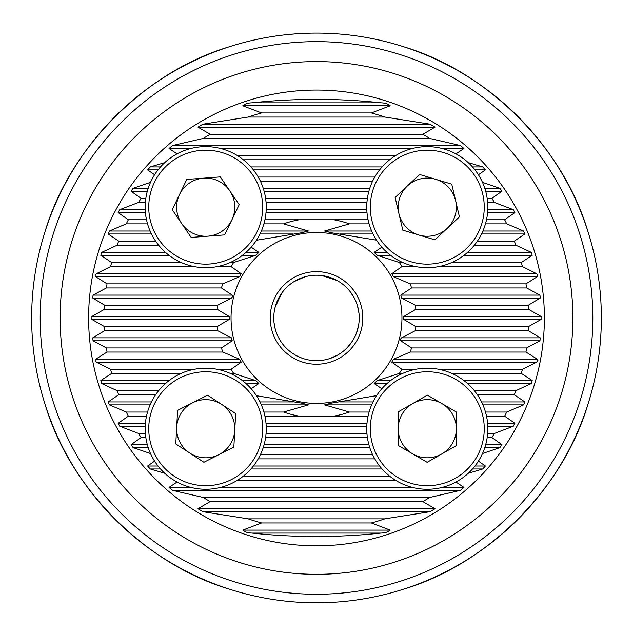 <?xml version="1.0" encoding="UTF-8"?>
<svg xmlns="http://www.w3.org/2000/svg" width="633" height="633" viewBox="0 0 633 633"><rect width="100%" height="100%" fill="white"/><g stroke="black" fill="none" stroke-linecap="round" stroke-linejoin="round"><path stroke-width="0.95" d="M588.983 400.974L587.606 405.373C562.666 488.905 487.457 564.122 403.925 589.054L399.526 590.431M403.925 46.85C487.457 71.782 562.666 146.991 587.606 230.523M588.983 234.93L588.476 233.284M45.394 230.523C70.334 146.991 145.543 71.782 229.075 46.85M229.075 589.054C145.543 564.122 70.334 488.905 45.394 405.373M44.017 400.974L44.524 402.62M296.355 33.81L288.015 34.53M88.62 317.948A227.88 227.88 0 0 0 317.252 545.828A227.88 227.88 0 0 0 544.372 316.445A227.88 227.88 0 0 0 315.748 90.068A227.88 227.88 0 0 0 88.62 317.948M150.512 182.359L133.104 188.286L131.047 191.245L141.167 198.398A212.213 212.213 0 0 0 138.437 202.497L119.732 209.65L118.126 212.609L128.364 219.762A212.213 212.213 0 0 0 126.284 223.86L109.406 231.013L108.188 233.973L118.68 241.126A212.213 212.213 0 0 0 117.137 245.224L101.684 252.377L100.797 255.336L111.661 262.489A212.213 212.213 0 0 0 110.593 266.588L96.287 273.741L95.1 275.387L95.718 276.7L107.04 283.853A212.213 212.213 0 0 0 106.415 287.952L93.059 295.105L92.774 298.064L104.667 305.217A212.213 212.213 0 0 0 104.461 309.315L91.904 316.468L91.904 319.428L104.461 326.581A212.213 212.213 0 0 0 104.667 330.679L92.774 337.832L93.059 340.791L106.415 347.944A212.213 212.213 0 0 0 107.04 352.043L95.718 359.196L95.124 360.652L96.287 362.155L110.593 369.308A212.213 212.213 0 0 0 111.661 373.407L100.797 380.56L101.684 383.519L117.137 390.672A212.213 212.213 0 0 0 118.68 394.77L108.188 401.923L109.406 404.883L126.284 412.036A212.213 212.213 0 0 0 128.364 416.134L118.126 423.287L119.732 426.246L138.437 433.399A212.213 212.213 0 0 0 141.167 437.498L131.047 444.651L133.104 447.61L150.512 453.545M164.73 162.626L150.25 166.922L147.608 169.881L154.587 174.771M455.966 153.866L463.949 148.518L460.476 145.558L429.633 138.405A212.213 212.213 0 0 0 422.852 134.307L435.013 127.154L430.108 124.195L384.84 117.042A212.213 212.213 0 0 0 371.349 112.943L390.229 105.79C388.243 103.947 385.188 102.957 381.09 102.831C338.244 98.21 295.184 98.21 251.91 102.831C247.804 102.957 244.749 103.947 242.771 105.79L261.651 112.943A212.213 212.213 0 0 0 248.16 117.042L202.892 124.195L197.987 127.154L210.148 134.307A212.213 212.213 0 0 0 203.367 138.405L172.524 145.558L169.051 148.518L177.034 153.866M478.413 174.771L485.392 169.881L482.75 166.922L468.27 162.626M482.488 453.545L499.896 447.61L501.953 444.651L491.833 437.498A212.213 212.213 0 0 0 494.563 433.399L513.268 426.246L514.874 423.287L504.636 416.134A212.213 212.213 0 0 0 506.716 412.036L523.594 404.883L524.812 401.923L514.32 394.77A212.213 212.213 0 0 0 515.863 390.672L531.316 383.519L532.203 380.56L521.339 373.407A212.213 212.213 0 0 0 522.407 369.308L536.713 362.155L537.9 360.509L537.282 359.196L525.96 352.043A212.213 212.213 0 0 0 526.585 347.944L539.941 340.791L540.226 337.832L528.333 330.679A212.213 212.213 0 0 0 528.539 326.581L541.096 319.428L541.096 316.468L528.539 309.315A212.213 212.213 0 0 0 528.333 305.217L540.226 298.064L539.941 295.105L526.585 287.952A212.213 212.213 0 0 0 525.96 283.853L537.282 276.7L537.876 275.252L536.713 273.741L522.407 266.588A212.213 212.213 0 0 0 521.339 262.489L532.203 255.336L531.316 252.377L515.863 245.224A212.213 212.213 0 0 0 514.32 241.126L524.812 233.973L523.594 231.013L506.716 223.86A212.213 212.213 0 0 0 504.636 219.762L514.874 212.609L513.268 209.65L494.563 202.497A212.213 212.213 0 0 0 491.833 198.398L501.953 191.245L499.896 188.286L482.488 182.359M468.27 473.27L482.75 468.974L485.392 466.015L478.413 461.125M177.034 482.037L169.051 487.378L172.524 490.338L203.367 497.491A212.213 212.213 0 0 0 210.148 501.589L197.987 508.742L202.892 511.701L248.16 518.854A212.213 212.213 0 0 0 261.651 522.953L242.771 530.106C244.757 531.957 247.812 532.946 251.91 533.065C294.756 537.686 337.816 537.686 381.09 533.065C385.196 532.939 388.251 531.957 390.229 530.106L371.349 522.953A212.213 212.213 0 0 0 384.84 518.854L430.108 511.701L435.013 508.742L422.852 501.589A212.213 212.213 0 0 0 429.633 497.491L460.476 490.338L463.949 487.378L455.966 482.037M154.587 461.125L147.608 466.015L150.25 468.974L164.73 473.27M381.849 247.163L374.143 252.377L377.347 255.336L399.352 262.489A99.698 99.698 0 0 1 401.947 266.588L391.787 273.741L393.449 276.7L410.184 283.853A99.698 99.698 0 0 1 411.577 287.952L400.768 295.105L401.512 298.064L415.383 305.217A99.698 99.698 0 0 1 415.826 309.315L403.791 316.468L403.791 319.428L415.826 326.581A99.698 99.698 0 0 1 415.383 330.679L401.512 337.832L400.23 339.51L400.768 340.791L411.577 347.944A99.698 99.698 0 0 1 410.184 352.043L393.449 359.196L391.787 362.155L401.947 369.308A99.698 99.698 0 0 1 399.352 373.407L377.347 380.56L374.143 383.519L381.849 388.733M376.603 395.625L331.383 403.134L324.547 404.883L349.463 412.036A99.698 99.698 0 0 1 333.805 416.134L299.195 416.134A99.698 99.698 0 0 1 283.537 412.036L308.453 404.883L301.601 403.126L257.433 395.878M251.151 388.733L258.857 383.519L255.653 380.56L233.648 373.407A99.698 99.698 0 0 1 231.053 369.308L241.213 362.155L239.551 359.196L222.816 352.043A99.698 99.698 0 0 1 221.423 347.944L232.232 340.791L231.488 337.832L217.617 330.679A99.698 99.698 0 0 1 217.174 326.581L229.209 319.428L230.048 317.948L229.209 316.468L217.174 309.315A99.698 99.698 0 0 1 217.617 305.217L231.488 298.064L232.77 296.386L232.232 295.105L221.423 287.952A99.698 99.698 0 0 1 222.816 283.853L239.551 276.7L241.213 273.741L231.053 266.588A99.698 99.698 0 0 1 233.648 262.489L255.653 255.336L258.857 252.377L251.151 247.163M231.045 317.948A85.455 85.455 0 0 0 359.228 391.954A85.455 85.455 0 0 0 359.228 243.942A85.455 85.455 0 0 0 231.045 317.948M256.397 240.271L301.617 232.77L308.453 231.013L283.537 223.86A99.698 99.698 0 0 1 299.195 219.762L333.805 219.762A99.698 99.698 0 0 1 349.463 223.86L324.547 231.013L331.399 232.77L375.567 240.026M270.212 317.948A46.288 46.288 0 0 1 339.644 277.863A46.288 46.288 0 0 1 339.644 358.033A46.288 46.288 0 0 1 270.212 317.948M273.772 317.948A42.727 42.727 0 0 0 337.864 354.955A42.727 42.727 0 0 0 337.864 280.949A42.727 42.727 0 0 0 273.772 317.948M104.461 326.581L217.174 326.581M104.461 309.315L217.174 309.315M104.667 305.217L217.617 305.217M415.826 309.315L528.539 309.315M415.826 326.581L528.539 326.581M415.383 305.217L528.333 305.217M106.415 287.952L221.423 287.952M107.04 283.853L222.816 283.853M411.577 287.952L526.585 287.952M110.593 266.588L194.173 266.588M217.269 266.588L231.053 266.588M111.661 262.489L181.157 262.489M230.277 262.489L233.648 262.489M401.947 266.588L415.731 266.588M438.827 266.588L522.407 266.588M477.385 241.126L514.32 241.126M474.354 245.224L515.863 245.224M117.137 245.224L158.646 245.224M118.68 241.126L155.615 241.126M264.926 219.762L299.195 219.762M263.906 223.86L283.537 223.86M349.463 223.86L369.094 223.86M333.805 219.762L368.074 219.762M486.484 219.762L504.636 219.762M485.464 223.86L506.716 223.86M126.284 223.86L147.536 223.86M128.364 219.762L146.516 219.762M487.173 198.398L491.833 198.398M487.632 202.497L494.563 202.497M265.615 198.398L367.385 198.398M266.066 202.497L366.934 202.497M138.437 202.497L145.368 202.497M141.167 198.398L145.827 198.398M258.217 177.034L374.783 177.034M260.361 181.133L372.639 181.133M410.184 283.853L525.96 283.853M399.352 262.489L402.723 262.489M451.843 262.489L521.339 262.489M237.533 155.671L395.467 155.671M243.365 159.769L389.635 159.769M210.148 134.307L422.852 134.307M203.367 138.405L429.633 138.405M261.651 112.943L371.349 112.943M248.16 117.042L384.84 117.042M106.415 347.944L221.423 347.944M415.383 330.679L528.333 330.679M110.593 369.308L194.173 369.308M217.269 369.308L231.053 369.308M411.577 347.944L526.585 347.944M410.184 352.043L525.96 352.043M401.947 369.308L415.731 369.308M438.827 369.308L522.407 369.308M399.352 373.407L402.723 373.407M451.843 373.407L521.339 373.407M117.137 390.672L158.646 390.672M474.354 390.672L515.863 390.672M263.906 412.036L283.537 412.036M485.464 412.036L506.716 412.036M349.463 412.036L369.094 412.036M126.284 412.036L147.536 412.036M477.385 394.77L514.32 394.77M118.68 394.77L155.615 394.77M487.632 433.399L494.563 433.399M266.066 433.399L366.934 433.399M138.437 433.399L145.368 433.399M333.805 416.134L368.074 416.134M486.484 416.134L504.636 416.134M264.926 416.134L299.195 416.134M128.364 416.134L146.516 416.134M260.361 454.763L372.639 454.763M265.615 437.498L367.385 437.498M487.173 437.498L491.833 437.498M141.167 437.498L145.827 437.498M258.217 458.862L374.783 458.862M104.667 330.679L217.617 330.679M107.04 352.043L222.816 352.043M111.661 373.407L181.157 373.407M230.277 373.407L233.648 373.407M243.365 476.127L389.635 476.127M203.367 497.491L429.633 497.491M237.533 480.225L395.467 480.225M248.16 518.854L384.84 518.854M210.148 501.589L422.852 501.589M261.651 522.953L371.349 522.953M601.35 317.948A284.85 284.85 0 0 1 174.075 564.636A284.85 284.85 0 0 1 174.075 71.26A284.85 284.85 0 0 1 601.35 317.948A284.85 284.85 0 0 1 174.075 564.636A284.85 284.85 0 0 1 174.075 71.26A284.85 284.85 0 0 1 601.35 317.948M434.95 239.86L402.802 230.159L395.134 197.464L419.608 174.479L451.756 184.179L459.431 216.874L434.95 239.86M368.351 220.996A60.531 60.531 0 0 1 444.77 149.222A60.531 60.531 0 0 1 468.721 251.293A60.531 60.531 0 0 1 368.351 220.996A60.531 60.531 0 0 1 444.77 149.222A60.531 60.531 0 0 1 468.721 251.293A60.531 60.531 0 0 1 368.351 220.996M455.594 200.526A29.086 29.086 0 0 0 407.367 185.967A29.086 29.086 0 0 0 418.88 235.009A29.086 29.086 0 0 0 455.594 200.526M186.79 179.432L220.284 176.908L239.211 204.649L224.644 234.906L191.158 237.43L172.231 209.689L186.79 179.432M255.724 173.054A60.531 60.531 0 0 1 210.267 267.53A60.531 60.531 0 0 1 151.176 180.927A60.531 60.531 0 0 1 255.724 173.054A60.531 60.531 0 0 1 210.267 267.53A60.531 60.531 0 0 1 151.176 180.927A60.531 60.531 0 0 1 255.724 173.054M181.695 223.56A29.086 29.086 0 0 0 231.923 219.778A29.086 29.086 0 0 0 203.533 178.166A29.086 29.086 0 0 0 181.695 223.56M203.889 462.264L175.76 443.907L177.596 410.374L207.553 395.198L235.674 413.555L233.846 447.088L203.889 462.264M145.281 425.423A60.531 60.531 0 0 1 238.799 378.043A60.531 60.531 0 0 1 233.079 482.726A60.531 60.531 0 0 1 145.281 425.423A60.531 60.531 0 0 1 238.799 378.043A60.531 60.531 0 0 1 233.079 482.726A60.531 60.531 0 0 1 145.281 425.423M234.756 430.321A29.086 29.086 0 0 0 192.574 402.786A29.086 29.086 0 0 0 189.821 453.086A29.086 29.086 0 0 0 234.756 430.321M398.26 411.83L427.41 395.15L456.425 412.051L456.298 445.632L427.156 462.312L398.133 445.41L398.26 411.83M457.746 376.421A60.531 60.531 0 0 1 457.35 481.27A60.531 60.531 0 0 1 366.752 428.501A60.531 60.531 0 0 1 457.746 376.421A60.531 60.531 0 0 1 457.35 481.27A60.531 60.531 0 0 1 366.752 428.501A60.531 60.531 0 0 1 457.746 376.421M412.645 453.861A29.086 29.086 0 0 0 456.361 428.842A29.086 29.086 0 0 0 412.835 403.49A29.086 29.086 0 0 0 412.645 453.861M572.865 317.948A256.365 256.365 0 0 1 188.317 539.965A256.365 256.365 0 0 1 188.317 95.931A256.365 256.365 0 0 1 572.865 317.948M592.805 317.948A276.305 276.305 0 0 0 178.348 78.666A276.305 276.305 0 0 0 178.348 557.238A276.305 276.305 0 0 0 592.805 317.948M91.904 319.428L229.209 319.428M91.904 316.468L229.209 316.468M403.791 319.428L541.096 319.428M403.791 316.468L541.096 316.468M401.512 298.064L540.226 298.064M400.768 295.105L539.941 295.105M393.449 276.7L537.282 276.7M391.787 273.741L536.713 273.741M95.718 276.7L239.551 276.7M377.347 255.336L390.624 255.336M463.934 255.336L532.203 255.336M374.143 252.377L387.032 252.377M467.534 252.377L531.316 252.377M100.797 255.336L169.066 255.336M242.376 255.336L255.653 255.336M101.684 252.377L165.466 252.377M245.968 252.377L258.857 252.377M324.547 231.013L371.642 231.013M340.388 233.973L373.011 233.973M481.555 233.973L524.812 233.973M482.916 231.013L523.594 231.013M259.989 233.973L292.612 233.973M261.358 231.013L308.453 231.013M109.406 231.013L150.084 231.013M108.188 233.973L151.445 233.973M487.568 212.609L514.874 212.609M487.758 209.65L513.268 209.65M266.002 212.609L366.998 212.609M266.2 209.65L366.8 209.65M119.732 209.65L145.242 209.65M118.126 212.609L145.432 212.609M485.677 191.245L501.953 191.245M484.791 188.286L499.896 188.286M264.119 191.245L368.881 191.245M263.233 188.286L369.767 188.286M133.104 188.286L148.209 188.286M131.047 191.245L147.323 191.245M147.608 169.881L158.036 169.881M253.406 169.881L379.594 169.881M474.964 169.881L485.392 169.881M92.774 298.064L231.488 298.064M93.059 295.105L232.232 295.105M96.287 273.741L241.213 273.741M150.25 166.922L160.505 166.922M250.929 166.922L382.071 166.922M472.495 166.922L482.75 166.922M169.051 148.518L190.747 148.518M220.695 148.518L412.305 148.518M442.253 148.518L463.949 148.518M172.524 145.558L460.476 145.558M197.987 127.154L435.013 127.154M202.892 124.195L430.108 124.195M242.771 105.79L390.229 105.79M251.91 102.831L381.09 102.831M400.768 340.791L539.941 340.791M401.512 337.832L540.226 337.832M93.059 340.791L232.232 340.791M391.787 362.155L536.713 362.155M393.449 359.196L537.282 359.196M96.287 362.155L241.213 362.155M374.143 383.519L387.032 383.519M467.534 383.519L531.316 383.519M377.347 380.56L390.624 380.56M463.934 380.56L532.203 380.56M101.684 383.519L165.466 383.519M245.968 383.519L258.857 383.519M261.358 404.883L308.453 404.883M259.989 401.923L292.612 401.923M482.916 404.883L523.594 404.883M481.555 401.923L524.812 401.923M340.388 401.923L373.011 401.923M324.547 404.883L371.642 404.883M108.188 401.923L151.445 401.923M109.406 404.883L150.084 404.883M487.758 426.246L513.268 426.246M487.568 423.287L514.874 423.287M266.2 426.246L366.8 426.246M266.002 423.287L366.998 423.287M118.126 423.287L145.432 423.287M119.732 426.246L145.242 426.246M484.791 447.61L499.896 447.61M485.677 444.651L501.953 444.651M263.233 447.61L369.767 447.61M264.119 444.651L368.881 444.651M131.047 444.651L147.323 444.651M133.104 447.61L148.209 447.61M147.608 466.015L158.036 466.015M253.406 466.015L379.594 466.015M474.964 466.015L485.392 466.015M92.774 337.832L231.488 337.832M95.718 359.196L239.551 359.196M100.797 380.56L169.066 380.56M242.376 380.56L255.653 380.56M150.25 468.974L160.505 468.974M250.929 468.974L382.071 468.974M472.495 468.974L482.75 468.974M172.524 490.338L460.476 490.338M169.051 487.378L190.747 487.378M220.695 487.378L412.305 487.378M442.253 487.378L463.949 487.378M202.892 511.701L430.108 511.701M197.987 508.742L435.013 508.742M251.91 533.065L381.09 533.065M242.771 530.106L390.229 530.106M371.816 220.181A56.97 56.97 0 0 0 466.284 248.698A56.97 56.97 0 0 0 443.741 152.632A56.97 56.97 0 0 0 371.816 220.181M252.781 175.064A56.97 56.97 0 0 0 154.381 182.47A56.97 56.97 0 0 0 209.998 263.977A56.97 56.97 0 0 0 252.781 175.064M148.834 425.621A56.97 56.97 0 0 0 231.464 479.553A56.97 56.97 0 0 0 236.853 381.019A56.97 56.97 0 0 0 148.834 425.621M455.95 379.499A56.97 56.97 0 0 0 370.313 428.517A56.97 56.97 0 0 0 455.578 478.176A56.97 56.97 0 0 0 455.95 379.499M275.126 307.282L281.914 292.857M294.036 281.606L305.383 276.692M321.881 275.561L337.049 280.49M349.78 291.148L354.156 297.763M357.4 305.597L358.982 313.367M358.571 325.417L356.363 333.338M352.375 341.155L347.272 347.596M337.365 355.24L329.556 358.634M320.678 360.47L312.164 360.454M301.719 358.041L296.434 355.675M275.236 329.041L274.042 322.743"/></g></svg>
